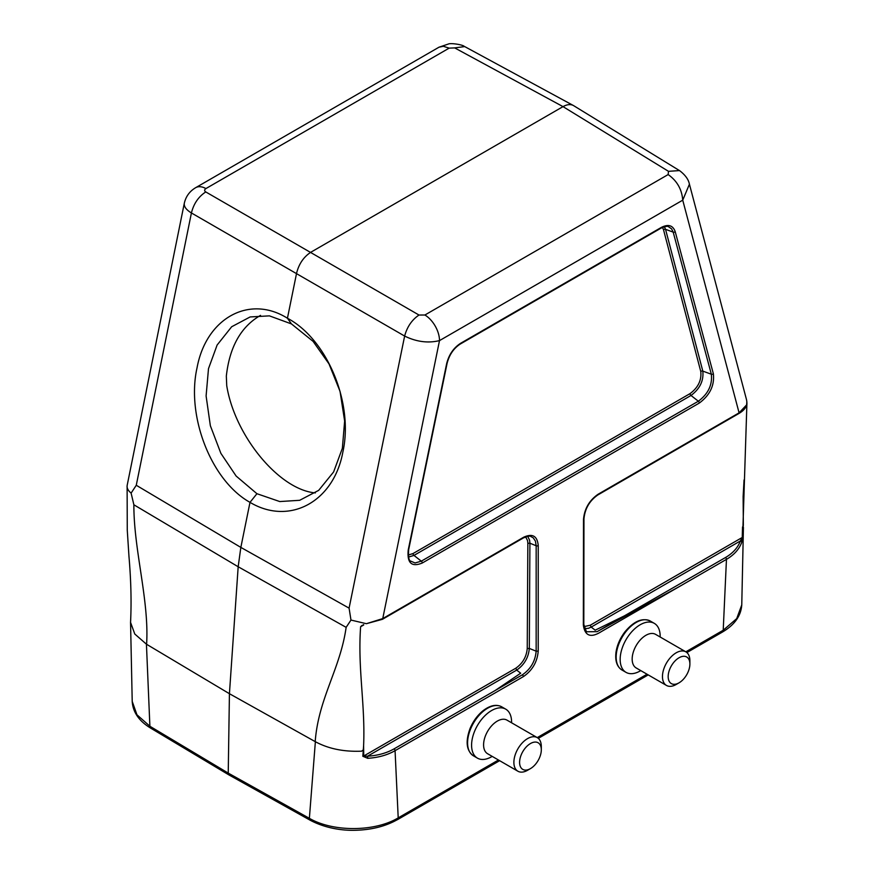 <?xml version="1.0" encoding="UTF-8"?>
<svg xmlns="http://www.w3.org/2000/svg" width="874" height="874" viewBox="0 0 874 874"><rect width="100%" height="100%" fill="white"/><g stroke="black" fill="none" stroke-linecap="round" stroke-linejoin="round"><path stroke-width="1.31" d="M315.35 492.914C279.188 489.757 234.756 435.951 226.727 385.609L226.333 376.049C229.611 346.814 241.016 326.592 260.528 315.383M256.934 493.712L279.767 501.556L299.673 500.299L318.682 490.358L333.617 471.949L342.357 448.296L344.64 421.049L340.041 391.377L328.995 363.89L313.089 341.373L291.457 323.915L269.411 315.864L250.139 316.945L231.676 326.745L217.113 345.044L208.493 368.664L206.1 395.944L210.35 425.704L220.871 453.333L236.122 476.035L256.934 493.712L249.997 502.353C211.453 480.929 186.107 416.559 197.032 367.867C206.166 318.081 249.363 294.33 287.437 318.234C327.302 339.298 353.817 403.351 342.859 452.055C333.77 501.84 289.392 525.908 249.997 502.353L240.842 547.397L349.087 608.14L350.977 620.059L366.381 623.697L382.746 618.584L523.657 537.226C532.485 533.184 537.346 535.981 538.242 545.638L538.22 651.075C537.313 661.858 532.408 670.347 523.504 676.531L395.07 750.679L398.205 817.878L498.453 760.009M742.856 531.01L741.72 542.393C739.164 549.254 734.084 554.903 726.458 559.36L723.213 630.241L736.706 618.628L741.764 604.906M741.72 542.393A1.617 1.191 -160.1 0 0 740.344 540.973L591.195 627.084L595.183 630.187L624.473 615.82L725.518 557.514A1.617 0.929 -120 0 1 726.458 559.36L601.29 631.629C590.846 638.239 584.859 636.043 583.34 625.03L583.493 519.517C584.4 508.821 589.273 500.398 598.1 494.247L739.087 412.845L746.669 404.826L746.822 401.537L746.942 403.264M315.361 741.829L309.374 818.326C333.103 832.201 374.979 831.884 398.205 817.878L397.342 819.681C385.248 826.476 370.926 830.005 354.396 830.3C342.816 830.573 325.729 828.486 310.226 820.249L229.054 774.987L228.234 773.097L229.425 693.705L315.361 741.709C328.438 748.778 343.853 751.924 361.607 751.17M743.304 524.75L742.998 530.977M394.13 748.832A1.617 0.929 -120 0 1 395.07 750.679C387.335 755.092 378.224 757.638 367.725 758.315L362.841 756.272A1.617 0.961 -0.8 0 0 363.748 755.999L367.55 756.207C377.765 755.562 386.625 753.104 394.13 748.832L495.154 690.515L520.686 673.199L516.698 670.096L367.55 756.207L367.725 758.315M361.607 751.247L362.634 750.34M363.737 624.954L360.612 626.756C357.608 668.807 365.387 704.357 363.606 745.73L363.748 755.999L515.758 668.239C522.663 663.432 526.487 656.855 527.24 648.519L527.841 543.311L527.579 540.624L525.645 536.876M349.087 608.14L404.64 336.064C416.439 341.854 428.063 343.373 439.502 340.609L682.736 200.168C681.884 189.341 677.011 180.809 668.14 174.571L424.895 315.011A21.009 12.127 60 0 1 439.502 340.609L382.746 618.584A1.617 0.929 60 0 1 382.419 619.316L366.381 623.697M573.683 105.678L573.355 105.492C570.449 104.017 567.008 104.399 563.02 106.628L310.947 252.16C303.693 256.88 298.908 263.882 296.592 273.191L287.437 318.234L291.457 323.915M464.706 46.584L454.677 47.895L563.02 106.628L668.49 171.326L668.14 174.571M746.877 404.531L742.813 531.01M586.432 631.771L597.084 631.662L624.495 615.831M583.974 626.636L590.256 625.227L591.195 627.084L588.475 628.297L584.477 628.657M664.393 226.748L665.551 229.338L673.188 232.123L671.603 228.879L668.512 226.737C667.758 225.907 665.256 226.377 660.973 228.169A1.617 0.929 -120 0 0 661.312 227.426C668.326 223.886 672.969 225.317 675.22 231.708L713.37 373.799C714.637 385.368 709.95 395.124 699.298 403.067L422.273 563.009C411.621 567.368 406.945 563.02 408.234 549.965L446.647 363.671C448.908 354.68 453.551 347.896 460.576 343.318L661.312 227.426M408.267 555.045L413.02 553.559L690.045 393.617C698.108 387.619 701.691 380.256 700.773 371.526A1.617 1.147 165.3 0 1 702.805 371.111C703.821 380.736 699.877 388.854 690.995 395.474L698.348 401.221C708.18 393.89 712.507 384.899 711.338 374.225L702.805 371.111L665.551 229.338A1.617 1.147 165.3 0 0 663.519 229.753L662.47 227.404M690.045 393.617A1.617 0.929 60 0 0 690.995 395.474L413.97 555.416L408.54 557.055M410.441 561.01L415.074 562.965L421.323 561.163L413.97 555.416A1.617 0.929 60 0 1 413.02 553.559M668.479 171.326L679.48 170.583M583.493 519.517A1.617 0.929 0.1 0 0 583.963 518.861C584.903 508.777 589.502 500.824 597.772 494.99L738.749 413.588A1.617 0.929 60 0 0 739.087 412.845L682.736 200.168L689.422 184.206M746.505 399.626L746.822 401.537M350.977 620.059L346.137 627.346C340.281 669.025 318.431 698.26 315.186 741.742M130.707 619.59L130.554 622.343L134.782 634.011L146.439 644.193L229.425 693.705L238.176 566.756L240.842 547.397L136.268 485.267L131.111 493.122C128.117 490.631 126.796 488.107 127.134 485.573L127.189 485.267M136.268 485.267L191.417 212.961L404.64 336.064C407.098 326.876 411.883 319.862 418.996 315.033L205.772 191.93C198.496 196.661 193.711 203.675 191.417 212.961C186.195 209.793 183.824 206.537 184.316 203.216C185.878 196.421 189.658 191.242 195.667 187.681A21.009 12.127 -120 0 1 205.914 188.576C204.265 189.724 204.221 190.838 205.772 191.93M523.504 676.531L522.554 674.684L495.154 690.515M522.554 674.684C530.758 668.981 535.281 661.148 536.155 651.185L529.316 648.421C528.497 657.587 524.291 664.808 516.698 670.096L515.758 668.239M538.22 651.075L536.155 651.185L536.166 545.747L535.423 541.126L533.271 537.871L530.889 536.527M527.71 536.352L529.611 540.252L529.906 543.213L536.166 545.747A1.617 0.94 180 0 0 538.242 545.638M362.841 756.272L363.606 745.73M360.612 626.756L363.595 624.648M361.934 625.456L360.612 626.724M725.518 557.514C732.925 553.166 737.875 547.659 740.344 540.973L742.255 537.466L742.518 526.967M742.714 536.964A1.617 0.918 -178.6 0 1 742.255 537.466L590.256 625.227M678.847 586.847L597.084 631.662M146.439 644.302L149.891 726.25L136.945 714.779L132.214 701.407L130.554 622.343M127.112 486.075L127.265 529.808M464.214 46.344C462.291 44.541 450.733 42.935 448.504 43.984L438.956 47.218L443.326 46.278L449.16 48.136L205.914 188.576M131.111 493.122L133.875 504.79C133.667 549.735 149.356 600.646 146.592 644.4M127.036 486.894L127.08 486.294M676.17 684.484L679.032 682.834A15.361 8.86 120 0 0 689.892 664.032A15.361 8.86 120 0 0 679.032 657.761A15.361 8.86 120 0 0 668.173 676.563A15.361 8.86 120 0 0 679.032 682.834L676.17 684.484A19.392 11.198 -60 0 1 666.48 685.445A19.392 11.198 -60 0 1 666.48 663.049A19.392 11.198 -60 0 1 685.871 651.851A19.392 11.198 -60 0 1 689.892 660.733L689.892 664.032M685.871 651.851L655.587 634.36A19.392 11.198 120 0 0 636.185 645.558A19.392 11.198 120 0 0 636.185 667.954L666.48 685.445M640.773 670.598A28.285 16.333 -60 0 1 640.172 670.959A28.285 16.333 -60 0 1 626.024 672.357A28.285 16.333 -60 0 1 626.024 639.692A28.285 16.333 -60 0 1 654.32 623.37A28.285 16.333 -60 0 1 660.165 637.004M527.59 770.267L530.452 768.617A15.361 8.86 -60 0 1 519.593 762.346A15.361 8.86 -60 0 1 530.452 743.545A15.361 8.86 -60 0 1 541.312 749.816A15.361 8.86 -60 0 1 530.452 768.617L527.59 770.267A19.392 11.198 120 0 1 517.9 771.229L487.605 753.738A19.392 11.198 -60 0 1 487.605 731.341A19.392 11.198 -60 0 1 507.007 720.143L537.292 737.634A19.392 11.198 120 0 0 517.9 748.832A19.392 11.198 120 0 0 517.9 771.229M541.312 749.816L541.312 746.516A19.392 11.198 120 0 0 537.292 737.634M511.585 722.787A28.285 16.333 120 0 0 505.729 709.153A28.285 16.333 120 0 0 477.444 725.475A28.285 16.333 120 0 0 477.444 758.14A28.285 16.333 120 0 0 491.592 756.742A28.285 16.333 120 0 0 492.182 756.381M537.248 737.612L647.033 674.225M685.828 651.829L723.213 630.241L722.339 632.033M150.743 728.097L149.891 726.25L228.234 773.097L309.374 818.326L310.237 820.183M424.895 315.011L418.996 315.033M700.773 371.526L663.519 229.753M713.37 373.799A1.617 1.147 -15 0 1 711.338 374.225L673.188 232.123A1.617 1.147 -15 0 0 675.22 231.708M422.273 563.009A1.617 0.929 -120 0 0 421.323 561.163L698.348 401.221A1.617 0.929 -120 0 1 699.298 403.067M346.137 627.346L238.176 566.756L133.875 504.79M527.841 543.311L529.906 543.213L529.316 648.421L527.24 648.519M408.234 549.965A1.617 0.655 11.7 0 0 408.671 549.637C408.169 556.869 408.857 560.747 410.725 561.294M446.647 363.671A1.617 0.655 11.7 0 0 447.095 363.333L408.671 549.637M460.248 344.061A1.617 0.929 -120 0 0 460.576 343.318M523.657 537.226A1.617 0.929 60 0 1 523.329 537.969L382.419 619.316M583.34 625.03L583.515 623.839M598.1 494.247A1.617 0.929 60 0 1 597.772 494.979M454.677 47.895L449.16 48.136M654.32 623.37L650.311 621.053A28.285 16.333 120 0 0 622.026 637.386A28.285 16.333 120 0 0 622.026 670.052L626.024 672.357M477.444 758.14L473.446 755.835A28.285 16.333 -60 0 1 473.446 723.169A28.285 16.333 -60 0 1 501.731 706.837L505.729 709.153M686.888 652.572L722.372 632.088C734.575 624.921 741.043 615.842 741.764 604.852L743.424 527.35M679.917 170.878C685.336 175.106 688.494 179.487 689.368 184.021M746.483 399.56L689.357 183.933M573.748 105.721L679.404 170.539M744.047 479.957L743.119 496.661L743.348 525.383M447.095 363.333C449.302 354.778 453.682 348.355 460.237 344.061L660.973 228.169M361.847 625.511L363.682 624.965M523.318 537.969C527.776 536.155 530.289 535.696 530.846 536.56M586.421 631.749L583.81 624.375L583.963 518.861M738.749 413.588C743.501 410.835 746.243 407.634 746.975 403.985M397.364 819.725L499.633 760.686M538.308 738.355L648.213 674.903M184.359 202.987L127.2 485.212M438.912 47.251L195.667 187.681M573.289 105.459L464.76 46.617M130.619 620.988C131.537 601.541 130.991 580.03 128.97 556.465L127.243 529.808M229.043 774.987L150.721 728.162C139.042 721.094 132.87 712.179 132.214 701.418M650.311 621.053C642.379 617.481 633.901 621.097 624.877 631.902C620.081 638.271 617.12 645.034 616.006 652.19C614.957 660.897 616.968 666.851 622.026 670.052M473.446 755.835C466.388 750.744 465.274 741.589 470.114 728.381C473.238 721.039 477.619 715.096 483.256 710.551C490.27 705.285 496.432 704.051 501.731 706.837"/></g></svg>
